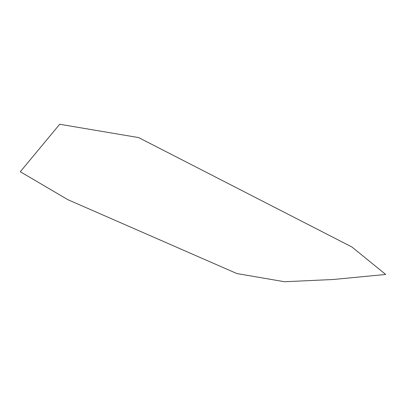 <?xml version="1.0" encoding="UTF-8"?>
<svg xmlns="http://www.w3.org/2000/svg" width="406" height="406" viewBox="0 0 406 406"><rect width="100%" height="100%" fill="white"/><g stroke="black" fill="none" stroke-linecap="round" stroke-linejoin="round"><path stroke-width="0.3" stroke-dasharray="2.03 1.52" d=""/><path stroke-width="0.61" d="M59.697 124.261L20.3 171.733L67.863 199.681L236.871 273.553L284.555 281.739L333.346 279.49L385.7 274.456L351.916 246.99L138.634 137.583L59.697 124.261"/></g></svg>

